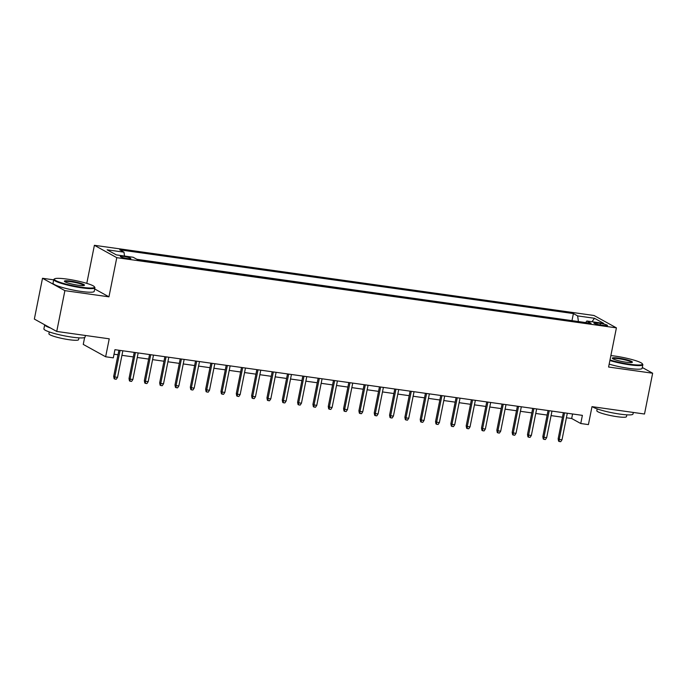 <?xml version="1.0" encoding="UTF-8"?>
<svg xmlns="http://www.w3.org/2000/svg" width="687" height="687" viewBox="0 0 687 687"><rect width="100%" height="100%" fill="white"/><g stroke="black" fill="none" stroke-linecap="round" stroke-linejoin="round"><path stroke-width="1.03" d="M127.524 258.552A5.376 0.73 11.3 0 0 130.865 258.535A5.376 0.73 11.3 0 0 123.66 256.414A5.376 0.73 11.3 0 0 120.319 256.431A5.376 0.73 11.3 0 0 127.524 258.552M84.63 337.506L83.256 344.41L105.643 356.768L113.303 357.85L114.935 349.683L582.387 415.36L580.755 423.518L588.416 424.6L592.005 406.644L644.5 414.021L652.65 373.221L642.293 367.502M53.689 279.849L42.5 278.278L34.35 319.077L56.738 331.443L64.887 290.644L108.95 296.836L116.781 257.668L94.394 245.302L86.785 283.37M116.781 257.668L616.411 327.862L594.023 315.496L94.394 245.302M42.5 278.278L64.887 290.644M600.515 323.431L597.14 322.959A5.204 0.704 11.3 0 0 593.912 322.976A5.204 0.704 11.3 0 0 600.893 325.037L604.268 325.509A5.204 0.704 11.3 0 0 607.497 325.492A5.204 0.704 11.3 0 0 600.515 323.431L600.215 324.934M578.428 321.55L577.63 315.908L573.396 313.573L119.744 249.836L123.978 252.172L107.12 249.81L116.318 254.886L133.175 257.256L137.409 259.592L591.06 323.328L586.827 320.992L585.693 322.572M577.63 315.908L594.487 318.279L603.684 323.354L586.827 320.992M572.58 320.735L136.859 259.291M105.643 356.768L109.233 338.82L56.738 331.443M616.411 327.862L608.588 367.03L652.65 373.221M566.397 417.765L571.678 418.503L580.755 423.518M114.033 354.209L118.001 354.767M121.942 355.325L133.33 356.922M137.263 357.472L148.658 359.078M152.591 359.627L163.987 361.233M167.92 361.783L179.307 363.38M183.249 363.938L194.636 365.536M198.569 366.085L209.964 367.691M213.897 368.241L225.284 369.838M229.226 370.396L240.613 371.993M244.546 372.552L255.942 374.149M259.875 374.698L271.271 376.304M275.204 376.854L286.591 378.451M290.532 379.009L301.919 380.607M305.852 381.165L317.248 382.762M321.181 383.312L332.568 384.918M336.51 385.467L347.897 387.064M351.83 387.623L363.225 389.22M367.159 389.769L378.554 391.375M382.487 391.925L393.874 393.531M397.807 394.08L409.203 395.678M413.136 396.236L424.532 397.833M428.465 398.383L439.852 399.989M443.793 400.538L455.18 402.144M459.114 402.694L470.509 404.291M474.442 404.849L485.829 406.446M489.771 406.996L501.158 408.602M505.091 409.151L516.487 410.757M520.42 411.307L531.815 412.904M535.748 413.462L547.135 415.06M551.077 415.609L562.464 417.215M572.58 413.986L571.678 418.503M572.031 320.425L573.396 313.573M123.978 252.172L124.527 256.036M592.031 321.722L594.487 318.279M108.95 296.836L94.694 288.961M563.366 412.689L558.153 438.804L559.235 439.405L564.542 412.853M562 439.792L560.721 441.698L559.184 441.483L559.235 439.405L562 439.792L567.307 413.239M559.184 441.483L558.583 441.148L558.153 438.804M609.996 359.971A20.49 2.774 11.3 0 0 629.73 364.239A20.49 2.774 11.3 0 0 642.328 363.767A20.49 2.774 11.3 0 0 614.968 356.081A20.49 2.774 11.3 0 0 610.872 355.591M642.328 363.767L642.723 364.342A20.996 2.842 -168.7 0 1 642.834 364.763A20.996 2.842 -168.7 0 1 629.816 364.823A20.996 2.842 -168.7 0 1 609.884 360.538M626.037 362.195A10.245 1.383 -168.7 0 1 612.357 358.356A10.245 1.383 -168.7 0 1 618.652 358.125A10.245 1.383 -168.7 0 1 628.665 360.297A10.245 1.383 -168.7 0 1 632.263 362.332A10.245 1.383 -168.7 0 1 626.037 362.195M631.8 362.487A9.738 1.322 11.3 0 0 618.738 358.708A9.738 1.322 11.3 0 0 612.718 358.674M633.311 412.449L632.993 414.046A20.996 2.842 -168.7 0 1 619.966 414.115A20.996 2.842 -168.7 0 1 592.392 406.695M626.836 414.828L626.475 416.648A15.114 2.044 -168.7 0 1 617.098 416.691A15.114 2.044 -168.7 0 1 596.823 410.723L597.192 408.902M642.834 364.763L642.122 368.352A20.996 2.842 -168.7 0 1 629.094 368.412A20.996 2.842 -168.7 0 1 609.163 364.127M81.822 287.26A20.49 2.774 11.3 0 0 94.42 286.788A20.49 2.774 11.3 0 0 67.051 279.102A20.49 2.774 11.3 0 0 54.599 278.828A20.49 2.774 11.3 0 0 61.804 282.907A20.49 2.774 11.3 0 0 81.822 287.26M94.42 286.788L94.815 287.364A20.996 2.842 -168.7 0 1 94.926 287.784A20.996 2.842 -168.7 0 1 81.899 287.844A20.996 2.842 -168.7 0 1 53.749 279.557A20.996 2.842 -168.7 0 1 54.015 279.214L54.599 278.828M78.129 285.217A10.245 1.383 -168.7 0 1 64.449 281.378A10.245 1.383 -168.7 0 1 70.744 281.146A10.245 1.383 -168.7 0 1 80.748 283.319A10.245 1.383 -168.7 0 1 84.355 285.354A10.245 1.383 -168.7 0 1 78.129 285.217M83.891 285.517A9.738 1.322 11.3 0 0 70.83 281.73A9.738 1.322 11.3 0 0 64.81 281.704M85.403 335.471L85.076 337.068A20.996 2.842 -168.7 0 1 72.058 337.137A20.996 2.842 -168.7 0 1 43.899 328.841L44.707 324.796A20.996 2.842 -168.7 0 0 50.452 327.974M78.928 337.849L78.567 339.67A15.114 2.044 -168.7 0 1 69.189 339.722A15.114 2.044 -168.7 0 1 48.914 333.745L49.275 331.924M94.926 287.784L94.213 291.374A20.996 2.842 -168.7 0 1 81.186 291.434A20.996 2.842 -168.7 0 1 53.028 283.147L53.749 279.557M548.046 410.534L542.824 436.657L543.915 437.258L549.222 410.697M546.672 437.645L545.392 439.543L543.864 439.328L543.915 437.258L546.672 437.645L551.979 411.084M543.864 439.328L543.254 438.993L542.824 436.657M532.717 408.379L527.496 434.502L528.586 435.103L533.893 408.55M531.343 435.489L530.063 437.387L528.535 437.172L528.586 435.103L531.343 435.489L536.65 408.937M528.535 437.172L527.925 436.838L527.496 434.502M517.388 406.232L512.167 432.346L513.258 432.947L518.565 406.395M516.023 433.334L514.743 435.24L513.206 435.026L513.258 432.947L516.023 433.334L521.321 406.781M513.206 435.026L512.605 434.691L512.167 432.346M502.06 404.076L496.847 430.191L497.938 430.792L503.236 404.239M500.694 431.178L499.415 433.085L497.877 432.87L497.938 430.792L500.694 431.178L506.001 404.626M497.877 432.87L497.276 432.535L496.847 430.191M486.739 401.921L481.518 428.044L482.609 428.645L487.916 402.084M485.366 429.032L484.086 430.929L482.557 430.715L482.609 428.645L485.366 429.032L490.673 402.47M482.557 430.715L481.948 430.38L481.518 428.044M471.411 399.765L466.19 425.888L467.28 426.49L472.587 399.937M470.037 426.876L468.757 428.774L467.229 428.559L467.28 426.49L470.037 426.876L475.344 400.323M467.229 428.559L466.628 428.224L466.19 425.888M456.082 397.618L450.87 423.733L451.952 424.334L457.259 397.782M454.717 424.721L453.437 426.627L451.9 426.412L451.952 424.334L454.717 424.721L460.024 398.168M451.9 426.412L451.299 426.077L450.87 423.733M440.762 395.463L435.541 421.578L436.631 422.179L441.939 395.626M439.388 422.574L438.108 424.472L436.58 424.257L436.631 422.179L439.388 422.574L444.695 396.013M436.58 424.257L435.97 423.922L435.541 421.578M425.433 393.308L420.212 419.431L421.303 420.032L426.61 393.471M424.059 420.418L422.78 422.316L421.251 422.101L421.303 420.032L424.059 420.418L429.366 393.866M421.251 422.101L420.642 421.766L420.212 419.431M410.105 391.152L404.883 417.275L405.974 417.876L411.281 391.324M408.739 418.263L407.46 420.169L405.923 419.946L405.974 417.876L408.739 418.263L414.038 391.71M405.923 419.946L405.321 419.62L404.883 417.275M394.785 389.005L389.563 415.12L390.654 415.721L395.961 389.168M393.411 416.107L392.131 418.014L390.594 417.799L390.654 415.721L393.411 416.107L398.718 389.555M390.594 417.799L389.993 417.464L389.563 415.12M379.456 386.85L374.235 412.964L375.325 413.565L380.632 387.013M378.082 413.96L376.802 415.858L375.274 415.644L375.325 413.565L378.082 413.96L383.389 387.399M375.274 415.644L374.664 415.309L374.235 412.964M364.127 384.694L358.906 410.817L359.997 411.419L365.304 384.857M362.753 411.805L361.482 413.703L359.945 413.488L359.997 411.419L362.753 411.805L368.06 385.252M359.945 413.488L359.344 413.153L358.906 410.817M348.798 382.539L343.586 408.662L344.668 409.263L349.975 382.711M347.433 409.65L346.154 411.556L344.616 411.333L344.668 409.263L347.433 409.65L352.74 383.097M344.616 411.333L344.015 411.006L343.586 408.662M333.478 380.392L328.257 406.506L329.348 407.108L334.655 380.555M332.104 407.494L330.825 409.4L329.296 409.186L329.348 407.108L332.104 407.494L337.411 380.942M329.296 409.186L328.687 408.851L328.257 406.506M318.15 378.236L312.928 404.351L314.019 404.952L319.326 378.4M316.776 405.347L315.496 407.245L313.968 407.03L314.019 404.952L316.776 405.347L322.083 378.786M313.968 407.03L313.358 406.695L312.928 404.351M302.821 376.081L297.608 402.204L298.69 402.805L303.998 376.244M301.456 403.192L300.176 405.09L298.639 404.875L298.69 402.805L301.456 403.192L306.763 376.639M298.639 404.875L298.038 404.54L297.608 402.204M287.501 373.926L282.28 400.049L283.37 400.65L288.677 374.097M286.127 401.036L284.847 402.943L283.31 402.728L283.37 400.65L286.127 401.036L291.434 374.484M283.31 402.728L282.709 402.393L282.28 400.049M272.172 371.779L266.951 397.893L268.042 398.494L273.349 371.942M270.798 398.881L269.519 400.787L267.99 400.573L268.042 398.494L270.798 398.881L276.105 372.328M267.99 400.573L267.38 400.238L266.951 397.893M256.844 369.623L251.622 395.738L252.713 396.347L258.02 369.786M255.47 396.734L254.199 398.632L252.661 398.417L252.713 396.347L255.47 396.734L260.777 370.173M252.661 398.417L252.06 398.082L251.622 395.738M241.515 367.468L236.302 393.591L237.393 394.192L242.691 367.639M240.149 394.578L238.87 396.476L237.333 396.262L237.393 394.192L240.149 394.578L245.457 368.026M237.333 396.262L236.732 395.927L236.302 393.591M226.195 365.321L220.974 391.435L222.064 392.037L227.371 365.484M224.821 392.423L223.541 394.329L222.013 394.115L222.064 392.037L224.821 392.423L230.128 365.87M222.013 394.115L221.403 393.78L220.974 391.435M210.866 363.165L205.645 389.28L206.735 389.881L212.043 363.329M209.492 390.268L208.213 392.174L206.684 391.959L206.735 389.881L209.492 390.268L214.799 363.715M206.684 391.959L206.074 391.624L205.645 389.28M195.537 361.01L190.325 387.133L191.407 387.734L196.714 361.173M194.172 388.121L192.892 390.018L191.355 389.804L191.407 387.734L194.172 388.121L199.479 361.56M191.355 389.804L190.754 389.469L190.325 387.133M180.217 358.854L174.996 384.978L176.087 385.579L181.394 359.026M178.843 385.965L177.564 387.863L176.035 387.648L176.087 385.579L178.843 385.965L184.15 359.413M176.035 387.648L175.425 387.313L174.996 384.978M164.889 356.708L159.667 382.822L160.758 383.423L166.065 356.871M163.515 383.81L162.235 385.716L160.706 385.501L160.758 383.423L163.515 383.81L168.822 357.257M160.706 385.501L160.097 385.167L159.667 382.822M149.56 354.552L144.339 380.667L145.429 381.268L150.736 354.715M148.194 381.654L146.915 383.561L145.378 383.346L145.429 381.268L148.194 381.654L153.493 355.102M145.378 383.346L144.777 383.011L144.339 380.667M134.231 352.397L129.019 378.52L130.109 379.121L135.408 352.56M132.866 379.507L131.586 381.405L130.049 381.191L130.109 379.121L132.866 379.507L138.173 352.946M130.049 381.191L129.448 380.856L129.019 378.52M118.911 350.241L113.69 376.364L114.781 376.965L120.088 350.413M117.537 377.352L116.258 379.25L114.729 379.035L114.781 376.965L117.537 377.352L122.844 350.799M114.729 379.035L114.119 378.7L113.69 376.364M596.891 324.23L597.14 322.959"/></g></svg>
